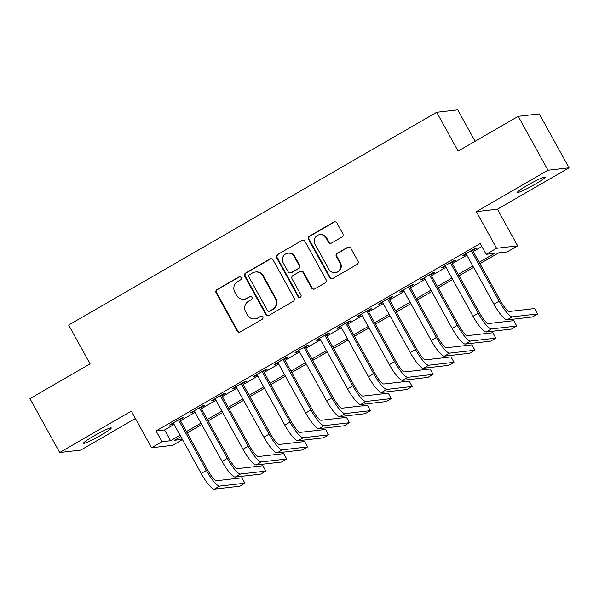 <?xml version="1.0" encoding="UTF-8"?>
<svg xmlns="http://www.w3.org/2000/svg" width="599" height="599" viewBox="0 0 599 599"><rect width="100%" height="100%" fill="white"/><g stroke="black" fill="none" stroke-linecap="round" stroke-linejoin="round"><path stroke-width="0.9" d="M241.075 277.622A1.7 1.655 -96.6 0 0 238.821 276.97L217.018 289.579A2.426 2.359 -96.6 0 0 216.127 292.881L237.159 330.97A2.426 2.359 -96.6 0 0 240.379 331.898L262.182 319.289A1.7 1.655 -96.6 0 0 261.171 316.122A1.7 1.655 -96.6 0 0 260.55 316.332L257.727 317.964A7.765 7.555 -96.6 0 1 247.424 314.992L245.672 311.817A7.765 7.555 -96.6 0 1 248.503 301.245L251.325 299.612A1.7 1.655 -96.6 0 0 250.307 296.445A1.7 1.655 -96.6 0 0 249.686 296.655L246.863 298.28A7.765 7.555 -96.6 0 1 236.56 295.307L234.808 292.132A7.765 7.555 -96.6 0 1 237.638 281.567L240.461 279.935A1.7 1.655 -96.6 0 0 241.075 277.622M239.735 276.76A1.7 1.655 -96.6 0 0 239.39 276.91L217.587 289.519A2.426 2.359 -96.6 0 0 216.696 292.821L237.728 330.91A2.426 2.359 -96.6 0 0 239.765 332.146M261.464 316.115A1.7 1.655 -96.6 0 0 261.119 316.265L257.727 317.964M250.599 296.438A1.7 1.655 -96.6 0 0 250.255 296.587L246.863 298.28M527.689 185.151A15.821 1.43 151.1 0 0 517.484 192.376A15.821 1.43 151.1 0 0 534.974 184.312A15.821 1.43 151.1 0 0 545.187 177.079A15.821 1.43 151.1 0 0 527.689 185.151M93.773 436.012A15.821 1.43 151.1 0 0 83.561 443.238A15.821 1.43 151.1 0 0 101.059 435.174A15.821 1.43 151.1 0 0 111.272 427.948A15.821 1.43 151.1 0 0 93.773 436.012M341.939 237.039A2.426 2.359 -96.6 0 0 342.823 233.73L336.93 223.045A2.426 2.359 -96.6 0 0 333.703 222.117L309.488 236.118A2.426 2.359 -96.6 0 0 308.597 239.42L329.63 277.509A2.426 2.359 -96.6 0 0 332.849 278.438L357.071 264.436A2.426 2.359 -96.6 0 0 357.955 261.134L350.827 248.226A2.426 2.359 -96.6 0 0 347.607 247.297L337.237 253.295A2.426 2.359 -96.6 0 0 336.353 256.597L339.888 262.998A6.492 6.312 -96.6 0 1 335.141 272.62A6.492 6.312 -96.6 0 1 328.911 269.34L315.067 244.272A6.492 6.312 -96.6 0 1 319.814 234.643A6.492 6.312 -96.6 0 1 326.051 237.923L328.357 242.101A2.426 2.359 -96.6 0 0 331.576 243.029L341.939 237.039M518.24 116.333L539.302 113.907L569.05 167.802L547.988 170.228L518.24 116.333L458.115 151.09L436.693 112.283L68.653 325.062L90.075 363.87L29.95 398.627L59.698 452.522L131.323 411.116L151.554 447.76L162.007 441.718L156.062 430.936L480.188 243.546L486.141 254.328L496.593 248.278L517.656 245.86L507.203 251.902L498.668 252.883L479.971 263.695M547.988 170.228L476.362 211.634L496.593 248.278M273.092 259.951A2.426 2.359 -96.6 0 0 269.872 259.023L245.65 273.024A2.426 2.359 -96.6 0 0 244.766 276.326L265.791 314.415A2.426 2.359 -96.6 0 0 269.011 315.344L293.233 301.342A2.426 2.359 -96.6 0 0 294.116 298.04L273.092 259.951M277.569 254.575L301.784 240.573A2.426 2.359 -96.6 0 1 305.011 241.502L326.036 279.591A2.426 2.359 -96.6 0 1 325.152 282.893L314.782 288.883A2.426 2.359 -96.6 0 1 311.562 287.954L303.034 272.508A2.426 2.359 -96.6 0 0 299.814 271.579L292.941 275.555A2.426 2.359 -96.6 0 0 292.057 278.857L300.93 294.94A1.7 1.655 -96.6 0 1 299.687 297.456A1.7 1.655 -96.6 0 1 298.055 296.602L276.686 257.877A2.426 2.359 -96.6 0 1 277.569 254.575L301.784 240.573M59.698 452.522L80.76 450.096L135.404 418.506M179.91 419.719L183.564 417.608L182.141 417.773L169.599 425.02L171.022 424.856L173.53 423.411M200.822 407.634L204.476 405.516L203.054 405.68L190.512 412.936L191.935 412.771L194.443 411.318M221.727 395.542L225.389 393.423L223.966 393.588L211.417 400.843L212.847 400.679L215.355 399.226M242.64 383.45L246.301 381.338L244.879 381.503L232.33 388.751L233.752 388.586L236.268 387.141M263.553 371.365L267.214 369.246L265.791 369.411L253.242 376.666L254.665 376.501L257.181 375.049M284.465 359.273L288.126 357.154L286.704 357.318L274.155 364.574L275.577 364.409L278.093 362.957M305.378 347.18L309.039 345.069L307.616 345.234L295.067 352.482L296.49 352.324L299.006 350.872M326.29 335.096L329.952 332.977L328.529 333.141L315.98 340.397L317.403 340.232L319.911 338.779M347.203 323.003L350.857 320.884L349.434 321.049L336.893 328.304L338.315 328.14L340.824 326.687M368.115 310.911L371.769 308.799L370.347 308.964L357.805 316.212L359.228 316.055L361.736 314.602M389.021 298.826L392.682 296.707L391.259 296.872L378.71 304.127L380.133 303.963L382.649 302.51M409.933 286.734L413.595 284.615L412.172 284.78L399.623 292.035L401.045 291.87L403.561 290.418M430.846 274.642L434.507 272.53L433.084 272.695L420.535 279.943L421.958 279.785L424.474 278.333M451.758 262.557L455.42 260.438L453.997 260.602L441.448 267.858L442.871 267.693L445.386 266.241M156.062 430.936L164.598 429.955L174.114 424.459M180.486 420.768L195.027 412.367M201.399 408.683L215.932 400.274M222.311 396.59L236.845 388.189M243.224 384.498L257.757 376.097M264.137 372.413L278.67 364.005M285.042 360.321L299.582 351.92M305.954 348.229L320.495 339.828M326.867 336.144L341.408 327.735M347.779 324.052L362.32 315.651M368.692 311.959L383.225 303.558M389.605 299.874L404.138 291.466M410.517 287.782L425.05 279.381M431.43 275.69L445.963 267.289M452.335 263.605L466.876 255.196M473.247 251.513L481.843 246.541M472.671 250.464L476.332 248.345L474.91 248.51L462.361 255.766L463.783 255.601L466.299 254.148M475.097 141.274L457.756 109.864L436.693 112.283M476.362 211.634L497.425 209.208L569.05 167.802M497.425 209.208L517.656 245.86M182.485 439.629L172.617 445.342L151.554 447.76M479.2 262.295L494.677 253.34L486.141 254.328M162.007 441.718L170.55 440.737L180.059 435.233M186.439 431.55L200.972 423.149M207.351 419.457L221.885 411.056M228.264 407.372L242.797 398.964M249.169 395.28L263.71 386.879M270.082 383.188L284.622 374.787M290.994 371.103L305.535 362.695M311.907 359.011L326.44 350.61M332.819 346.918L347.353 338.517M353.732 334.834L368.265 326.425M374.645 322.741L389.178 314.34M395.557 310.649L410.09 302.248M416.462 298.564L431.003 290.156M437.375 286.472L451.916 278.071M458.287 274.379L472.828 265.978M180.831 436.634L174.534 440.28L182.351 439.374M473.599 267.379L459.059 275.78M452.687 279.463L438.146 287.872M431.774 291.556L417.241 299.964M410.862 303.648L396.328 312.049M389.949 315.733L375.416 324.141M369.036 327.825L354.503 336.226M348.124 339.918L333.591 348.319M327.219 352.002L312.678 360.411M306.306 364.095L291.765 372.496M285.394 376.187L270.853 384.588M264.481 388.272L249.948 396.68M243.568 400.364L229.035 408.765M222.656 412.456L208.123 420.857M201.743 424.541L187.21 432.95M164.598 429.955L170.55 440.737M171.022 424.856L170.745 424.362M191.935 412.771L191.658 412.269M212.847 400.679L212.57 400.177M233.752 388.586L233.483 388.092M254.665 376.501L254.388 376M275.577 364.409L275.3 363.907M296.49 352.324L296.213 351.823M317.403 340.232L317.126 339.73M338.315 328.14L338.038 327.638M359.228 316.055L358.951 315.553M380.133 303.963L379.863 303.461M401.045 291.87L400.776 291.369M421.958 279.785L421.681 279.284M442.871 267.693L442.594 267.191M463.783 255.601L463.506 255.099M244.01 299.23L244.587 299.163A7.765 7.555 -96.6 0 0 247.432 298.22M254.874 318.908L255.444 318.84A7.765 7.555 -96.6 0 0 258.296 317.897M271.048 258.716A2.426 2.359 -96.6 0 0 270.441 258.955L246.219 272.964A2.426 2.359 -96.6 0 0 245.335 276.266L266.36 314.355A2.426 2.359 -96.6 0 0 268.404 315.591M249.543 274.686A1.7 1.655 -96.6 0 0 248.922 276.993L267.379 310.432A1.7 1.655 -96.6 0 0 269.632 311.083L272.612 309.361A7.765 7.555 -96.6 0 0 275.443 298.789L262.826 275.937A7.765 7.555 -96.6 0 0 252.516 272.964L249.543 274.686M269.011 311.285L269.58 311.218A1.7 1.655 -96.6 0 0 270.201 311.016L269.632 311.083M255.369 272.021L255.938 271.953A7.765 7.555 -96.6 0 1 263.395 275.869L276.012 298.721A7.765 7.555 -96.6 0 1 273.181 309.294L270.201 311.016M302.967 240.259A2.426 2.359 -96.6 0 0 302.36 240.506M300.705 271.287L301.275 271.22A2.426 2.359 -96.6 0 1 303.603 272.44L312.131 287.887A2.426 2.359 -96.6 0 0 314.176 289.13M278.138 254.508A2.426 2.359 -96.6 0 0 277.255 257.81L298.624 296.535A1.7 1.655 -96.6 0 0 299.972 297.396M294.184 256.477A6.492 6.312 -96.6 0 0 287.954 253.205A6.492 6.312 -96.6 0 0 283.207 262.826L288.082 271.661A2.426 2.359 -96.6 0 0 291.301 272.59L298.182 268.614A2.426 2.359 -96.6 0 0 299.066 265.312L294.184 256.477L294.76 256.417A6.492 6.312 -96.6 0 0 288.523 253.137L287.954 253.205M290.41 272.889L290.979 272.822A2.426 2.359 -96.6 0 0 291.87 272.523L291.301 272.59M294.76 256.417L299.635 265.245A2.426 2.359 -96.6 0 1 298.751 268.554L291.87 272.523M319.814 234.643L320.383 234.576A6.492 6.312 -96.6 0 1 326.62 237.855L328.926 242.033A2.426 2.359 -96.6 0 0 330.97 243.276M335.141 272.62L335.71 272.552A6.492 6.312 -96.6 0 0 340.457 262.931L339.888 262.998M348.783 246.99A2.426 2.359 -96.6 0 0 348.176 247.23L337.806 253.227A2.426 2.359 -96.6 0 0 336.923 256.529L340.457 262.931M334.886 221.81A2.426 2.359 -96.6 0 0 334.272 222.049L310.057 236.058A2.426 2.359 -96.6 0 0 309.166 239.36L330.199 277.449A2.426 2.359 -96.6 0 0 332.235 278.685M214.36 489.136L219.586 486.111L244.886 483.206L239.66 486.223L214.36 489.136A18.547 3.961 -120 0 1 201.167 473.457L173.253 422.909M219.586 486.111A18.547 3.961 -120 0 1 206.393 470.44L178.487 419.884M179.633 419.225L207.816 470.275A12.362 2.636 60 0 0 216.613 480.727L241.914 477.815L244.886 483.206M235.272 477.044L240.499 474.026L265.799 471.114L260.572 474.138L235.272 477.044A18.547 3.961 -120 0 1 222.072 461.372L194.166 410.817M240.499 474.026A18.547 3.961 -120 0 1 227.306 458.347L199.4 407.792M200.545 407.133L228.728 458.183A12.362 2.636 60 0 0 237.518 468.635L262.826 465.723L265.799 471.114M256.177 464.959L261.411 461.934L286.711 459.021L281.485 462.046L256.177 464.959A18.547 3.961 -120 0 1 242.984 449.28L215.078 398.724M261.411 461.934A18.547 3.961 -120 0 1 248.211 446.255L220.305 395.707M221.458 395.041L249.641 446.098A12.362 2.636 60 0 0 258.431 456.543L283.739 453.638L286.711 459.021M277.09 452.866L282.324 449.842L307.624 446.936L302.398 449.954L277.09 452.866A18.547 3.961 -120 0 1 263.897 437.188L235.991 386.64M282.324 449.842A18.547 3.961 -120 0 1 269.123 434.17L241.217 383.615M242.37 382.956L270.546 434.005A12.362 2.636 60 0 0 279.344 444.458L304.651 441.545L307.624 446.936M298.002 440.774L303.229 437.757L328.537 434.844L323.31 437.869L298.002 440.774A18.547 3.961 -120 0 1 284.81 425.103L256.904 374.547M303.229 437.757A18.547 3.961 -120 0 1 290.036 422.078L262.13 371.522M263.275 370.863L291.458 421.913A12.362 2.636 60 0 0 300.256 432.366L325.557 429.453L328.537 434.844M318.915 428.689L324.141 425.664L349.449 422.752L344.215 425.777L318.915 428.689A18.547 3.961 -120 0 1 305.722 413.011L277.816 362.455M324.141 425.664A18.547 3.961 -120 0 1 310.948 409.986L283.042 359.437M284.188 358.771L312.371 409.828A12.362 2.636 60 0 0 321.169 420.273L346.469 417.368L349.449 422.752M339.828 416.597L345.054 413.58L370.362 410.667L365.128 413.684L339.828 416.597A18.547 3.961 -120 0 1 326.635 400.918L298.729 350.37M345.054 413.58A18.547 3.961 -120 0 1 331.861 397.901L303.955 347.345M305.101 346.686L333.284 397.736A12.362 2.636 60 0 0 342.081 408.189L367.382 405.276L370.362 410.667M360.74 404.512L365.967 401.487L391.267 398.575L386.041 401.6L360.74 404.512A18.547 3.961 -120 0 1 347.547 388.833L319.641 338.278M365.967 401.487A18.547 3.961 -120 0 1 352.774 385.808L324.868 335.253M326.013 334.594L354.196 385.644A12.362 2.636 60 0 0 362.994 396.096L388.294 393.184L391.267 398.575M381.653 392.42L386.879 389.395L412.179 386.482L406.953 389.507L381.653 392.42A18.547 3.961 -120 0 1 368.46 376.741L340.546 326.185M386.879 389.395A18.547 3.961 -120 0 1 373.686 373.716L345.78 323.168M346.926 322.502L375.109 373.559A12.362 2.636 60 0 0 383.907 384.004L409.207 381.099L412.179 386.482M402.565 380.328L407.792 377.31L433.092 374.397L427.866 377.415L402.565 380.328A18.547 3.961 -120 0 1 389.365 364.649L361.459 314.101M407.792 377.31A18.547 3.961 -120 0 1 394.599 361.631L366.693 311.076M367.838 310.417L396.021 361.467A12.362 2.636 60 0 0 404.812 371.919L430.119 369.006L433.092 374.397M423.471 368.243L428.704 365.218L454.005 362.305L448.778 365.33L423.471 368.243A18.547 3.961 -120 0 1 410.278 352.564L382.372 302.008M428.704 365.218A18.547 3.961 -120 0 1 415.504 349.539L387.598 298.983M388.751 298.324L416.934 349.374A12.362 2.636 60 0 0 425.724 359.827L451.032 356.914L454.005 362.305M444.383 356.15L449.617 353.125L474.917 350.22L469.691 353.238L444.383 356.15A18.547 3.961 -120 0 1 431.19 340.472L403.284 289.923M449.617 353.125A18.547 3.961 -120 0 1 436.416 337.447L408.511 286.899M409.664 286.232L437.839 337.289A12.362 2.636 60 0 0 446.637 347.734L471.945 344.829L474.917 350.22M465.296 344.058L470.522 341.041L495.83 338.128L490.603 341.153L465.296 344.058A18.547 3.961 -120 0 1 452.103 328.379L424.197 277.831M470.522 341.041A18.547 3.961 -120 0 1 457.329 325.362L429.423 274.806M430.569 274.147L458.752 325.197A12.362 2.636 60 0 0 467.549 335.65L492.85 332.737L495.83 338.128M486.208 331.973L491.435 328.948L516.742 326.036L511.509 329.061L486.208 331.973A18.547 3.961 -120 0 1 473.015 316.294L445.109 265.739M491.435 328.948A18.547 3.961 -120 0 1 478.242 313.27L450.336 262.721M451.481 262.055L479.664 313.105A12.362 2.636 60 0 0 488.462 323.557L513.762 320.645L516.742 326.036M507.121 319.881L512.347 316.856L537.655 313.951L532.421 316.968L507.121 319.881A18.547 3.961 -120 0 1 493.928 304.202L466.022 253.654M512.347 316.856A18.547 3.961 -120 0 1 499.154 301.177L471.248 250.629M472.394 249.963L500.577 301.02A12.362 2.636 60 0 0 509.375 311.465L534.675 308.56L537.655 313.951M239.39 276.91L238.821 276.97M261.119 316.265L260.55 316.332M250.255 296.587L249.686 296.655M237.728 330.91L237.159 330.97M216.696 292.821L216.127 292.881M217.587 289.519L217.018 289.579M266.36 314.355L265.791 314.415M245.335 276.266L244.766 276.326M246.219 272.964L245.65 273.024M270.441 258.955L269.872 259.023M273.181 309.294L272.612 309.361M276.012 298.721L275.443 298.789M263.395 275.869L262.826 275.937M312.131 287.887L311.562 287.954M303.603 272.44L303.034 272.508M298.624 296.535L298.055 296.602M277.255 257.81L276.686 257.877M298.751 268.554L298.182 268.614M299.635 265.245L299.066 265.312M328.926 242.033L328.357 242.101M326.62 237.855L326.051 237.923M336.923 256.529L336.353 256.597M337.806 253.227L337.237 253.295M348.176 247.23L347.607 247.297M330.199 277.449L329.63 277.509M309.166 239.36L308.597 239.42M310.057 236.058L309.488 236.118M334.272 222.049L333.703 222.117M201.167 473.457L206.393 470.44M222.072 461.372L227.306 458.347M242.984 449.28L248.211 446.255M263.897 437.188L269.123 434.17M284.81 425.103L290.036 422.078M305.722 413.011L310.948 409.986M326.635 400.918L331.861 397.901M347.547 388.833L352.774 385.808M368.46 376.741L373.686 373.716M389.365 364.649L394.599 361.631M410.278 352.564L415.504 349.539M431.19 340.472L436.416 337.447M452.103 328.379L457.329 325.362M473.015 316.294L478.242 313.27M493.928 304.202L499.154 301.177"/></g></svg>
